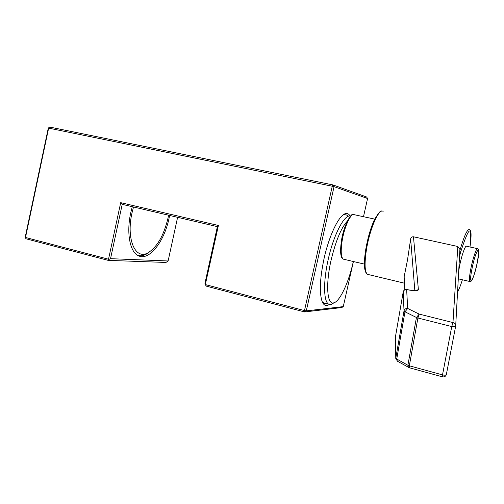 <?xml version="1.0" encoding="UTF-8"?>
<svg xmlns="http://www.w3.org/2000/svg" width="504" height="504" viewBox="0 0 504 504"><rect width="100%" height="100%" fill="white"/><g stroke="black" fill="none" stroke-linecap="round" stroke-linejoin="round"><path stroke-width="0.76" d="M329.301 304.46C326.346 306.419 324.034 305.619 322.352 302.053C319.202 293.656 319.763 279.203 324.028 258.697C329.156 235.248 339.123 214.868 345.498 213.639C347.395 213.161 348.938 213.973 350.129 216.084M322.314 301.965L323.581 303.263L326.75 303.603M132.275 206.709L130.744 212.795C126.246 232.949 129.944 252.076 138.348 255.717C148.989 261.368 164.254 241.781 169.067 218.201L169.621 215.454M205.443 284.615L304.485 310.571L332.256 186.228L48.642 128.123L25.502 237.466L108.53 259.22L120.695 202.665L218.408 225.477L205.279 284.791L204.952 283.368L217.382 226.63L122.22 204.353L110.533 258.678L168.116 260.971L177.61 217.319M168.116 260.971L165.967 262.452L108.152 260.36L25.988 238.783L25.2 237.245L48.296 128.104L49.638 127.052L332.98 184.924L366.629 196.995L367.58 198.507L334.051 186.656L306.3 310.88L343.274 306.615L353.411 261.519M48.296 128.104L49.638 127.052M122.22 204.353L120.695 202.665M108.152 260.36L108.782 259.497L108.53 259.22M108.782 259.497L110.533 258.678M25.988 238.783L25.2 237.245M343.274 306.615L341.781 307.547L304.605 311.951L206.546 286.196L205.279 284.791M363.491 216.701L367.58 198.507M347.458 215.693L346.664 215.057L343.936 214.71L342.77 215.189M218.408 225.477L217.382 226.63M304.605 311.951L306.3 310.88L304.485 310.571L304.605 311.951M332.256 186.228L334.051 186.656L332.98 184.924L332.256 186.228M133.51 206.999L131.998 212.972C125.95 239.368 135.469 260.467 148.119 252.743C157.229 246.935 163.863 235.374 168.008 218.049L168.575 215.208M149.934 251.628L146.179 254.23C143.048 255.874 140.106 256.19 137.346 255.156M348.592 219.927C342.021 225.805 336.187 239.224 331.09 260.177C325.521 284.426 327.09 304.92 333.635 302.866C339.728 301.858 348.699 282.568 353.298 261.683L353.336 261.507M334.139 302.728L331.002 304.536L328.488 304.051C323.549 301.19 323.203 281.408 328.18 259.591C333.648 234.499 344.616 213.816 350.475 216.153M459.831 250.683C464.234 235.651 467.46 228.646 469.514 229.673L470.579 230.908C470.648 231.223 471.939 233.232 469.98 247.004C472.261 224.059 469.155 225.748 460.656 252.063L459.78 251.565M477.351 248.611L466.603 246.267C465.476 244.503 461.431 255.969 459.434 266.774L458.709 271.139M458.325 278.05L459.037 278.995M414.842 290.644L410.634 239.091L407.503 259.938L404.158 276.69L404.8 289.787M404.75 289.813L404.158 276.69M460.656 252.063L459.522 256.278M410.634 239.091C410.867 237.529 411.806 236.76 413.456 236.779L418.402 289.617L415.498 290.695M442.455 376.847L442.512 374.888C444.566 375.354 445.851 375.241 446.355 374.548L455.635 326.315L451.748 326.56L417.898 318.005L409.33 365.803L442.512 374.888L451.748 326.56L452.964 322.585L457.821 246.5L413.456 236.779M457.821 246.5L459.906 249.335L455.711 325.559C455.534 324.003 454.614 323.007 452.964 322.585L419.171 314.105L416.436 317.488L404.977 311.8L407.686 308.467L419.171 314.105L417.898 318.005L416.436 317.488L407.9 365.243L409.33 365.803L409.261 367.737L442.361 376.822C444.377 377.175 445.712 376.419 446.355 374.548L455.635 326.315M408.82 367.58L408.385 367.34L407.9 365.243L396.736 359.018L397.234 361.103L409.38 367.769M397.637 361.33L395.779 358.646L395.81 358.004L404.019 310.886L403.194 291.948L395.47 336.653L395.81 358.004L396.736 359.018L404.977 311.8L404.019 310.886C404.517 309.147 405.739 308.341 407.686 308.467L406.652 289.649L412.612 290.587C416.222 291.035 418.15 290.714 418.402 289.617M395.772 358.344L395.445 336.848M374.705 219.114L354.451 214.754C351.131 211.957 344.037 227.216 341.945 242.122C340.673 251.565 341.095 257.235 343.224 259.125L344.276 259.371M383.128 211.434C379.058 207.585 369.489 229.314 366.314 250.494C364.386 263.812 364.732 271.75 367.353 274.302L368.682 274.623M470.156 281.547L469.741 281.484C469.104 280.293 469.432 276.249 470.717 269.338C472.771 258.489 476.715 246.947 477.723 248.692L478.573 249.562L478.8 251.213L477.515 261.437C481.421 242.122 475.637 249.637 471.883 269.319C467.983 289.076 473.987 280.117 477.509 261.45C475.033 272.714 472.941 279.273 471.227 281.119L469.741 281.484L458.634 278.901M457.556 292.036C459.018 289.397 460.631 285.308 462.395 279.777C460.643 285.308 459.031 289.416 457.55 292.112M403.225 291.81L395.47 336.653M403.194 291.948C403.666 290.298 404.813 289.535 406.652 289.649L406.583 289.51C404.825 289.416 403.698 290.191 403.213 291.835M412.612 290.587L406.627 289.517M344.522 214.591L346.664 215.057M343.936 214.71L345.498 213.639M148.119 252.743L146.179 254.23M322.818 302.595L328.488 304.051M333.635 302.866L331.002 304.536M364.411 264.115L343.224 259.125C340.609 257.947 339.967 252.164 341.296 241.762C343.495 225.225 351.559 212.209 353.317 214.547M404.429 283.185L367.353 274.302C364.127 272.015 363.554 263.945 365.627 250.11C367.605 238.411 370.503 228.35 374.321 219.914C378.479 212.871 380.936 209.96 381.692 211.182M415.46 290.802L412.587 290.449"/></g></svg>
